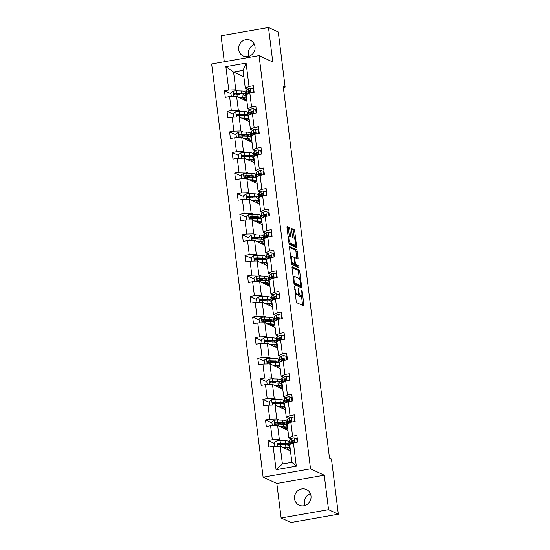 <?xml version="1.0" encoding="UTF-8"?>
<svg xmlns="http://www.w3.org/2000/svg" width="550" height="550" viewBox="0 0 550 550"><rect width="100%" height="100%" fill="white"/><g stroke="black" fill="none" stroke-linecap="round" stroke-linejoin="round"><path stroke-width="0.82" d="M294.628 286.674L296.189 301.207A1.327 0.358 80.1 0 0 296.732 302.679L303.655 305.882A1.327 0.358 80.1 0 0 303.724 305.889A1.327 0.358 80.1 0 0 303.882 304.762L302.163 291.012L301.737 289.974L301.847 292.538A4.242 1.134 80.1 0 1 301.352 296.147A4.242 1.134 80.1 0 1 301.132 296.113L300.554 295.845A4.242 1.134 80.1 0 1 298.808 291.136L298.21 288.324L298.272 290.888A4.242 1.134 80.1 0 1 297.77 294.498A4.242 1.134 80.1 0 1 297.557 294.463L296.979 294.195A4.242 1.134 80.1 0 1 295.233 289.486L294.628 286.674M238.638 49.576A8.642 8.188 -65.2 0 0 243.21 55.983A8.642 8.188 -65.2 0 0 251.653 54.883A8.642 8.188 -65.2 0 0 255.035 46.702A8.642 8.188 -65.2 0 0 250.463 40.294A8.642 8.188 -65.2 0 0 242.021 41.394A8.642 8.188 -65.2 0 0 238.638 49.576M254.458 44.502A8.642 8.188 -65.2 0 0 248.435 54.099A8.642 8.188 -65.2 0 0 249.006 56.299M294.587 498.768A8.642 8.188 -65.2 0 0 299.159 505.175A8.642 8.188 -65.2 0 0 307.608 504.082A8.642 8.188 -65.2 0 0 310.991 495.901A8.642 8.188 -65.2 0 0 306.412 489.493A8.642 8.188 -65.2 0 0 297.969 490.586A8.642 8.188 -65.2 0 0 294.587 498.768M310.413 493.701A8.642 8.188 -65.2 0 0 304.384 503.298A8.642 8.188 -65.2 0 0 304.961 505.498M289.733 228.869A1.327 0.358 80.1 0 0 289.183 227.397L287.244 226.497A1.327 0.358 80.1 0 0 287.176 226.49A1.327 0.358 80.1 0 0 287.018 227.617L288.922 242.887A1.327 0.358 80.1 0 0 289.465 244.365L296.395 247.562A1.327 0.358 80.1 0 0 296.457 247.576A1.327 0.358 80.1 0 0 296.615 246.448L294.711 231.172A1.327 0.358 80.1 0 0 294.168 229.701L291.823 228.614A1.327 0.358 80.1 0 0 291.754 228.601A1.327 0.358 80.1 0 0 291.596 229.728L292.414 236.266A1.327 0.358 80.1 0 0 292.957 237.738L294.119 238.281A3.548 0.949 80.1 0 1 295.536 241.897A3.548 0.949 80.1 0 1 295.164 245.231A3.548 0.949 80.1 0 1 294.986 245.204L290.428 243.1A3.548 0.949 80.1 0 1 289.011 239.477A3.548 0.949 80.1 0 1 289.382 236.143A3.548 0.949 80.1 0 1 289.561 236.17L290.324 236.521A1.327 0.358 80.1 0 0 290.386 236.534A1.327 0.358 80.1 0 0 290.544 235.407L289.733 228.869L288.447 229.096A1.327 0.358 80.1 0 0 287.904 227.617L286.99 227.198M272.786 61.985L268.489 27.5L278.286 32.031L285.141 87.093L283.181 86.185L329.526 458.226L331.485 459.133L338.339 514.195L328.543 509.664L324.252 475.179L310.537 468.841L259.071 55.646L272.786 61.985M292.256 266.757A1.327 0.358 80.1 0 0 292.188 266.75A1.327 0.358 80.1 0 0 292.036 267.877L293.934 283.147A1.327 0.358 80.1 0 0 294.484 284.625L301.407 287.822A1.327 0.358 80.1 0 0 301.476 287.836A1.327 0.358 80.1 0 0 301.627 286.708L299.729 271.432A1.327 0.358 80.1 0 0 299.179 269.961L292.132 266.778M291.431 263.017L289.527 247.748A1.327 0.358 80.1 0 1 289.685 246.62A1.327 0.358 80.1 0 1 289.754 246.627L296.677 249.831A1.327 0.358 80.1 0 1 297.22 251.302L298.031 257.84A1.327 0.358 80.1 0 1 297.88 258.968A1.327 0.358 80.1 0 1 297.811 258.954L294.999 257.654A1.327 0.358 80.1 0 0 294.938 257.647A1.327 0.358 80.1 0 0 294.779 258.775L295.322 263.113A1.327 0.358 80.1 0 0 295.866 264.584L298.788 265.932L299.062 267.754L291.974 264.495A1.327 0.358 80.1 0 1 291.431 263.017M268.489 27.5L221.079 35.805L224.304 61.737M324.252 475.179L276.836 483.484L281.132 517.969L328.543 509.664M281.132 517.969L290.929 522.5L338.339 514.195M247.562 89.203L245.293 88.151L243.072 70.345L246.118 63.106L249.026 86.446L253.316 85.697L254.141 92.29L249.851 93.039L251.591 107.023L255.881 106.274L256.706 112.867L252.409 113.616L254.155 127.593L258.445 126.844L259.263 133.437L254.973 134.193L256.712 148.17L261.009 147.421L261.827 154.014L257.538 154.763L259.277 168.747L263.567 167.991L264.392 174.584L260.095 175.34L261.841 189.317L266.131 188.567L266.956 195.161L262.659 195.91L264.406 209.894L268.696 209.137L269.514 215.731L265.224 216.487L266.963 230.464L271.26 229.714L272.078 236.308L267.788 237.057L269.528 251.041L273.817 250.284L274.643 256.884L270.346 257.634L272.092 271.611L276.382 270.861L277.207 277.454L272.91 278.211L274.649 292.188L278.946 291.438L279.764 298.031L275.474 298.781L277.214 312.764L281.511 312.008L282.329 318.601L278.039 319.357L279.778 333.334L284.068 332.585L284.893 339.178L280.596 339.928L282.343 353.911L286.632 353.155L287.457 359.748L283.161 360.504L284.9 374.481L289.197 373.732L290.015 380.325L285.725 381.074L287.464 395.058L291.761 394.302L292.579 400.902L288.289 401.651L290.029 415.628L294.319 414.879L295.144 421.472L290.847 422.221L292.593 436.205L296.883 435.449L297.708 442.049L293.411 442.798L296.319 466.139L276.072 469.686L273.164 446.346L268.874 447.095L268.049 440.502L272.346 439.752L270.607 425.769L266.31 426.525L265.492 419.932L269.782 419.176L268.043 405.199L263.746 405.948L262.928 399.355L267.218 398.606L265.478 384.622L261.188 385.378L260.363 378.778L264.66 378.029L262.914 364.052L258.624 364.801L257.799 358.208L262.096 357.452L260.356 343.475L256.059 344.224L255.241 337.631L259.531 336.882L257.792 322.905L253.495 323.654L252.677 317.061L256.967 316.305L255.228 302.328L250.938 303.077L250.113 296.484L254.409 295.735L252.663 281.751L248.373 282.507L247.548 275.914L251.845 275.158L250.106 261.181L245.809 261.931L244.991 255.337L249.281 254.588L247.541 240.604L243.244 241.361L242.426 234.761L246.716 234.011L244.977 220.034L240.687 220.784L239.862 214.191L244.159 213.441L242.413 199.458L238.123 200.214L237.298 193.614L241.594 192.864L239.855 178.887L235.558 179.637L234.74 173.044L239.03 172.287L237.291 158.311L232.994 159.06L232.176 152.467L236.466 151.718L234.726 137.734L230.436 138.49L229.611 131.897L233.908 131.141L232.162 117.164L227.872 117.913L227.054 111.32L231.344 110.571L229.604 96.587L225.308 97.343L224.489 90.75L228.779 89.994L225.871 66.653L246.118 63.106M245.293 88.151L249.026 86.446M310.537 468.841L263.12 477.146L211.661 63.951L259.071 55.646M240.639 111.437L238.37 110.385L236.631 96.408L246.909 101.159M248.105 114.888L248.861 115.232M236.631 96.408L229.604 96.587M238.37 110.385L231.344 110.571M250.119 109.773L247.851 108.728L246.111 94.744L249.851 93.039M247.851 108.728L251.591 107.023M243.203 132.007L240.934 130.962L239.195 116.978L249.473 121.736M250.669 135.458L251.426 135.809M239.195 116.978L232.162 117.164M240.934 130.962L233.908 131.141M252.684 130.35L250.415 129.298L248.676 115.321L252.409 113.616M250.415 129.298L254.155 127.593M245.768 152.584L243.499 151.532L241.752 137.555L252.038 142.306M253.234 156.035L253.983 156.386M241.752 137.555L234.726 137.734M243.499 151.532L236.466 151.718M255.248 150.92L252.979 149.875L251.24 135.891L254.973 134.193M252.979 149.875L256.712 148.17M248.325 173.154L246.056 172.109L244.317 158.132L254.602 162.882M255.798 176.612L256.548 176.956M244.317 158.132L237.291 158.311M246.056 172.109L239.03 172.287M257.806 171.497L255.544 170.445L253.798 156.468L257.538 154.763M255.544 170.445L259.277 168.747M250.889 193.731L248.621 192.686L246.881 178.702L257.159 183.452M258.356 197.182L259.112 197.532M246.881 178.702L239.855 178.887M248.621 192.686L241.594 192.864M260.37 192.067L258.101 191.022L256.362 177.038L260.095 175.34M258.101 191.022L261.841 189.317M253.454 214.308L251.185 213.256L249.446 199.279L259.724 204.029M260.92 217.759L261.676 218.103M249.446 199.279L242.413 199.458M251.185 213.256L244.159 213.441M262.934 212.644L260.666 211.592L258.926 197.615L262.659 195.91M260.666 211.592L264.406 209.894M256.011 234.877L253.749 233.833L252.003 219.849L262.288 224.599M263.484 238.329L264.234 238.679M252.003 219.849L244.977 220.034M253.749 233.833L246.716 234.011M265.499 233.221L263.23 232.169L261.491 218.192L265.224 216.487M263.23 232.169L266.963 230.464M258.576 255.454L256.307 254.403L254.567 240.426L264.846 245.176M266.049 258.906L266.798 259.249M254.567 240.426L247.541 240.604M256.307 254.403L249.281 254.588M268.056 253.791L265.794 252.746L264.048 238.762L267.788 237.057M265.794 252.746L269.528 251.041M261.14 276.024L258.871 274.979L257.132 260.996L267.41 265.753M268.606 279.476L269.363 279.826M257.132 260.996L250.106 261.181M258.871 274.979L251.845 275.158M270.621 274.368L268.352 273.316L266.613 259.339L270.346 257.634M268.352 273.316L272.092 271.611M263.704 296.601L261.436 295.549L259.696 281.572L269.974 286.323M271.171 300.053L271.927 300.403M259.696 281.572L252.663 281.751M261.436 295.549L254.409 295.735M273.185 294.938L270.916 293.893L269.177 279.909L272.91 278.211M270.916 293.893L274.649 292.188M266.262 317.171L264 316.126L262.254 302.143L272.539 306.9M273.735 320.629L274.484 320.973M262.254 302.143L255.228 302.328M264 316.126L256.967 316.305M275.749 315.514L273.481 314.462L271.741 300.486L275.474 298.781M273.481 314.462L277.214 312.764M268.826 337.748L266.558 336.696L264.818 322.719L275.096 327.47M276.299 341.199L277.049 341.55M264.818 322.719L257.792 322.905M266.558 336.696L259.531 336.882M278.307 336.084L276.045 335.039L274.299 321.056L278.039 319.357M276.045 335.039L279.778 333.334M271.391 358.318L269.122 357.273L267.382 343.296L277.661 348.047M278.857 361.776L279.613 362.12M267.382 343.296L260.356 343.475M269.122 357.273L262.096 357.452M280.871 356.661L278.603 355.609L276.863 341.632L280.596 339.928M278.603 355.609L282.343 353.911M273.955 378.895L271.686 377.85L269.94 363.866L280.225 368.617M281.421 382.346L282.178 382.697M269.94 363.866L262.914 364.052M271.686 377.85L264.66 378.029M283.436 377.231L281.167 376.186L279.428 362.209L283.161 360.504M281.167 376.186L284.9 374.481M276.512 399.472L274.251 398.42L272.504 384.443L282.789 389.194M283.986 402.923L284.735 403.267M272.504 384.443L265.478 384.622M274.251 398.42L267.218 398.606M286 397.808L283.731 396.763L281.985 382.779L285.725 381.074M283.731 396.763L287.464 395.058M279.077 420.042L276.808 418.997L275.069 405.013L285.347 409.764M286.55 423.493L287.299 423.844M275.069 405.013L268.043 405.199M276.808 418.997L269.782 419.176M288.558 418.385L286.296 417.333L284.549 403.356L288.289 401.651M286.296 417.333L290.029 415.628M281.641 440.619L279.373 439.567L277.633 425.59L287.911 430.341M289.107 444.07L289.864 444.414M277.633 425.59L270.607 425.769M279.373 439.567L272.346 439.752M291.122 438.955L288.853 437.91L287.114 423.926L290.847 422.221M288.853 437.91L292.593 436.205M276.072 469.686L282.411 463.966L280.191 446.16L290.476 450.918M280.191 446.16L273.164 446.346M276.836 483.484L263.12 477.146M283.339 87.409L285.141 87.093M243.072 70.345L233.592 72.009L235.806 89.815L238.074 90.86M243.87 76.759L233.592 72.009L225.871 66.653M282.411 463.966L291.892 462.309L289.678 444.503L293.411 442.798M245.548 94.311L246.297 94.662M246.345 96.608L245.843 96.697M248.909 117.184L248.407 117.274M251.467 137.754L250.965 137.844M254.031 158.331L253.529 158.421M256.596 178.908L256.094 178.991M259.16 199.478L258.658 199.567M261.718 220.055L261.216 220.137M264.282 240.625L263.78 240.714M266.846 261.202L266.344 261.291M269.411 281.772L268.909 281.861M271.968 302.349L271.466 302.438M274.532 322.919L274.031 323.008M277.097 343.496L276.595 343.585M279.661 364.072L279.153 364.155M282.219 384.643L281.717 384.732M284.783 405.219L284.281 405.302M287.347 425.789L286.846 425.879M289.905 446.366L289.403 446.456M291.892 462.309L296.319 466.139M235.806 89.815L228.779 89.994M274.539 443.499L268.049 440.502M271.982 422.929L265.492 419.932M269.418 402.353L262.928 399.355M266.853 381.783L260.363 378.778M264.289 361.206L257.799 358.208M261.731 340.636L255.241 337.631M259.167 320.059L252.677 317.061M256.603 299.482L250.113 296.484M254.038 278.912L247.548 275.914M251.481 258.335L244.991 255.337M248.916 237.765L242.426 234.761M246.352 217.188L239.862 214.191M243.788 196.618L237.298 193.614M241.23 176.041L234.74 173.044M238.666 155.471L232.176 152.467M236.101 134.894L229.611 131.897M233.537 114.317L227.054 111.32M230.979 93.748L224.489 90.75M295.295 294.044A4.242 1.134 80.1 0 0 295.701 294.422L296.979 294.195M297.77 294.498L296.491 294.718A4.242 1.134 80.1 0 1 296.278 294.683L295.701 294.422M298.134 294.119A4.242 1.134 80.1 0 0 299.276 296.072L300.554 295.845M301.352 296.147L300.066 296.374A4.242 1.134 80.1 0 1 299.853 296.34L299.276 296.072M302.631 305.408A1.327 0.358 80.1 0 0 302.596 304.989L301.489 296.086M299.337 278.822L298.444 271.652A1.327 0.358 80.1 0 0 297.901 270.181L292.002 267.458M300.382 287.347A1.327 0.358 80.1 0 0 300.348 286.928L300.224 285.924M294.298 281.978L294.683 283.002L300.761 285.814L300.678 283.154A4.242 1.134 80.1 0 0 298.932 278.444L294.779 276.526A4.242 1.134 80.1 0 0 294.566 276.492A4.242 1.134 80.1 0 0 294.064 280.094L294.298 281.978L293.803 282.061M299.564 286.021L293.996 283.504M294.566 276.492L293.281 276.712A4.242 1.134 80.1 0 0 293.143 276.774M289.493 247.328L295.391 250.051L296.677 249.831M296.787 258.479A1.327 0.358 80.1 0 0 296.752 258.06L295.941 251.522A1.327 0.358 80.1 0 0 295.391 250.051M294.188 264.062A1.327 0.358 80.1 0 0 294.587 264.804L297.509 266.159L298.788 265.932M297.894 267.231L297.509 266.159M292.091 256.307A3.548 0.949 80.1 0 0 291.906 256.279A3.548 0.949 80.1 0 0 291.534 259.614A3.548 0.949 80.1 0 0 292.951 263.237L294.559 263.979A1.327 0.358 80.1 0 0 294.628 263.986A1.327 0.358 80.1 0 0 294.779 262.859L294.243 258.528A1.327 0.358 80.1 0 0 293.693 257.049L292.091 256.307M291.906 256.279L290.627 256.506A3.548 0.949 80.1 0 0 290.62 256.506M291.472 263.312A3.548 0.949 80.1 0 0 291.672 263.457L292.951 263.237M293.404 264.179A1.327 0.358 80.1 0 1 293.343 264.213A1.327 0.358 80.1 0 1 293.274 264.199L291.672 263.457M289.293 236.156A1.327 0.358 80.1 0 0 289.266 235.627L288.447 229.096M288.97 243.196A3.548 0.949 80.1 0 0 289.142 243.32L290.428 243.1M295.164 245.231L293.879 245.458A3.548 0.949 80.1 0 1 293.7 245.431L289.142 243.32M294.305 238.411L293.432 231.392A1.327 0.358 80.1 0 0 292.882 229.921L291.562 229.316M295.364 247.087A1.327 0.358 80.1 0 0 295.336 246.668L295.157 245.231M283.387 447.638L284.817 447.679A8.573 1.506 -7.1 0 1 287.884 448.442A8.573 1.506 -7.1 0 1 286.942 449.281M282.459 447.212L285.931 447.308A10.326 1.815 -7.1 0 1 289.63 448.223A10.326 1.815 -7.1 0 1 287.616 449.598M274.89 446.297L274.429 442.612L276.829 440.846A3.575 0.626 -7.1 0 1 280.074 440.571L285.106 440.715A10.326 1.815 -7.1 0 1 288.805 441.629L289.121 444.139A10.326 1.815 172.9 0 0 285.423 443.217L280.383 443.08A3.575 0.626 172.9 0 0 278.149 443.204C277.166 443.871 277.228 444.4 278.348 444.785A3.575 0.626 -7.1 0 1 280.582 444.661L285.622 444.799A10.326 1.815 -7.1 0 1 289.314 445.72L289.63 448.223M283.415 443.568A8.573 1.506 -7.1 0 1 283.14 443.63L280.754 444.194A4.929 0.866 172.9 0 0 279.091 444.709M288.173 445.06A10.326 1.815 172.9 0 0 289.121 444.139M278.163 444.792L278.712 443.465L284.309 443.589A8.573 1.506 -7.1 0 1 287.375 444.352A8.573 1.506 -7.1 0 1 286.997 444.881M277.881 444.716L278.348 444.785M297.158 442.145L296.725 438.707L294.002 437.834A3.575 0.626 172.9 0 0 291.692 438.536L289.857 439.883A10.326 1.815 172.9 0 0 289.451 440.481L289.768 442.984A10.326 1.815 172.9 0 0 290.833 443.63M293.583 440.997A8.573 1.506 172.9 0 0 294.188 441.024M297.626 442.062L297.234 438.941L296.725 438.707M290.001 444.352A10.326 1.815 -7.1 0 1 290.373 443.967L292.201 442.626A3.575 0.626 -7.1 0 1 293.597 442.118C294.456 441.382 294.387 440.859 293.397 440.529A3.575 0.626 172.9 0 0 292.009 441.045L290.173 442.386A10.326 1.815 172.9 0 0 289.768 442.984M291.672 443.018A8.573 1.506 -7.1 0 1 291.507 442.771A8.573 1.506 -7.1 0 1 291.844 442.269L293.803 440.571M280.83 427.068L282.253 427.103A8.573 1.506 -7.1 0 1 285.326 427.866A8.573 1.506 -7.1 0 1 284.384 428.711M279.902 426.635L283.367 426.731A10.326 1.815 -7.1 0 1 287.066 427.652A10.326 1.815 -7.1 0 1 285.058 429.021M272.326 425.728L271.865 422.036L274.264 420.269A3.575 0.626 -7.1 0 1 277.509 420.001L282.549 420.138A10.326 1.815 -7.1 0 1 286.241 421.059L286.557 423.562A10.326 1.815 172.9 0 0 282.858 422.647L277.826 422.503A3.575 0.626 172.9 0 0 275.591 422.627C274.601 423.301 274.67 423.83 275.784 424.215A3.575 0.626 -7.1 0 1 278.018 424.091L283.058 424.229A10.326 1.815 -7.1 0 1 286.749 425.143L287.066 427.652M280.857 422.991A8.573 1.506 -7.1 0 1 280.576 423.06L278.19 423.617A4.929 0.866 172.9 0 0 276.526 424.139M285.608 424.483A10.326 1.815 172.9 0 0 286.557 423.562M275.598 424.215L276.155 422.888L281.744 423.019A8.573 1.506 -7.1 0 1 284.811 423.782A8.573 1.506 -7.1 0 1 284.433 424.311M275.316 424.139L275.784 424.215M278.266 406.491L279.689 406.533A8.573 1.506 -7.1 0 1 282.762 407.296A8.573 1.506 -7.1 0 1 281.82 408.134M277.337 406.065L280.803 406.161A10.326 1.815 -7.1 0 1 284.501 407.076A10.326 1.815 -7.1 0 1 282.494 408.444M269.768 405.151L269.308 401.466L271.707 399.699A3.575 0.626 -7.1 0 1 274.945 399.424L279.984 399.561A10.326 1.815 -7.1 0 1 283.683 400.482L283.993 402.992A10.326 1.815 172.9 0 0 280.294 402.071L275.261 401.933A3.575 0.626 172.9 0 0 273.027 402.057C272.037 402.724 272.106 403.253 273.219 403.638A3.575 0.626 -7.1 0 1 275.461 403.514L280.493 403.652A10.326 1.815 -7.1 0 1 284.192 404.573L284.501 407.076M278.293 402.421A8.573 1.506 -7.1 0 1 278.011 402.483L275.626 403.047A4.929 0.866 172.9 0 0 273.969 403.562M283.051 403.913A10.326 1.815 172.9 0 0 283.993 402.992M273.041 403.638L273.591 402.318L279.18 402.442A8.573 1.506 -7.1 0 1 282.253 403.205A8.573 1.506 -7.1 0 1 281.875 403.734M272.752 403.569L273.219 403.638M294.594 421.568L294.168 418.131L291.438 417.264A3.575 0.626 172.9 0 0 289.128 417.966L287.299 419.306A10.326 1.815 172.9 0 0 286.887 419.904L287.203 422.414A10.326 1.815 172.9 0 0 288.269 423.06M291.026 420.42A8.573 1.506 172.9 0 0 291.631 420.454M295.061 421.486L294.676 418.364L294.168 418.131M287.444 423.775A10.326 1.815 -7.1 0 1 287.808 423.397L289.637 422.056A3.575 0.626 -7.1 0 1 291.032 421.541C291.892 420.812 291.823 420.283 290.84 419.959A3.575 0.626 172.9 0 0 289.444 420.468L287.609 421.809A10.326 1.815 172.9 0 0 287.203 422.414M289.107 422.441A8.573 1.506 -7.1 0 1 288.942 422.194A8.573 1.506 -7.1 0 1 289.279 421.699L291.246 420.001M292.029 400.998L291.603 397.561L288.874 396.688A3.575 0.626 172.9 0 0 286.571 397.389L284.735 398.729A10.326 1.815 172.9 0 0 284.329 399.334L284.639 401.837A10.326 1.815 172.9 0 0 285.704 402.483M288.461 399.85A8.573 1.506 172.9 0 0 289.066 399.877M292.497 400.916L292.112 397.794L291.603 397.561M284.879 403.205A10.326 1.815 -7.1 0 1 285.244 402.82L287.079 401.479A3.575 0.626 -7.1 0 1 288.468 400.964C289.327 400.235 289.266 399.712 288.276 399.382A3.575 0.626 172.9 0 0 286.88 399.898L285.044 401.239A10.326 1.815 172.9 0 0 284.639 401.837M286.543 401.871A8.573 1.506 -7.1 0 1 286.378 401.624A8.573 1.506 -7.1 0 1 286.722 401.122L288.681 399.424M275.701 385.921L277.131 385.956A8.573 1.506 -7.1 0 1 280.197 386.719A8.573 1.506 -7.1 0 1 279.256 387.564M274.773 385.488L278.245 385.584A10.326 1.815 -7.1 0 1 281.937 386.506A10.326 1.815 -7.1 0 1 279.929 387.874M267.204 384.581L266.743 380.889L269.143 379.122A3.575 0.626 -7.1 0 1 272.387 378.854L277.42 378.991A10.326 1.815 -7.1 0 1 281.119 379.913L281.428 382.415A10.326 1.815 172.9 0 0 277.736 381.494L272.697 381.356A3.575 0.626 172.9 0 0 270.462 381.48C269.479 382.154 269.541 382.676 270.662 383.061A3.575 0.626 -7.1 0 1 272.896 382.938L277.929 383.082A10.326 1.815 -7.1 0 1 281.627 383.996L281.937 386.506M275.729 381.844A8.573 1.506 -7.1 0 1 275.454 381.913L273.068 382.47A4.929 0.866 172.9 0 0 271.404 382.993M280.486 383.336A10.326 1.815 172.9 0 0 281.428 382.415M270.476 383.068L271.026 381.741L276.623 381.872A8.573 1.506 -7.1 0 1 279.689 382.635A8.573 1.506 -7.1 0 1 279.311 383.158M270.188 382.993L270.662 383.061M289.465 380.421L289.039 376.984L286.309 376.111A3.575 0.626 172.9 0 0 284.006 376.819L282.171 378.159A10.326 1.815 172.9 0 0 281.765 378.757L282.074 381.267A10.326 1.815 172.9 0 0 283.14 381.906M285.897 379.273A8.573 1.506 172.9 0 0 286.502 379.301M289.939 380.339L289.548 377.217L289.039 376.984M282.315 382.628A10.326 1.815 -7.1 0 1 282.679 382.25L284.515 380.902A3.575 0.626 -7.1 0 1 285.911 380.394C286.763 379.665 286.701 379.136 285.711 378.812A3.575 0.626 172.9 0 0 284.316 379.321L282.487 380.662A10.326 1.815 172.9 0 0 282.074 381.267M283.986 381.294A8.573 1.506 -7.1 0 1 283.821 381.047A8.573 1.506 -7.1 0 1 284.157 380.552L286.117 378.854M273.137 365.344L274.567 365.386A8.573 1.506 -7.1 0 1 277.633 366.149A8.573 1.506 -7.1 0 1 276.691 366.987M272.209 364.918L275.681 365.014A10.326 1.815 -7.1 0 1 279.379 365.929A10.326 1.815 -7.1 0 1 277.372 367.297M264.639 364.004L264.179 360.319L266.578 358.545A3.575 0.626 -7.1 0 1 269.823 358.277L274.856 358.414A10.326 1.815 -7.1 0 1 278.554 359.336L278.871 361.845A10.326 1.815 172.9 0 0 275.172 360.924L270.132 360.786A3.575 0.626 172.9 0 0 267.898 360.91C266.915 361.577 266.977 362.106 268.097 362.491A3.575 0.626 -7.1 0 1 270.332 362.368L275.371 362.505A10.326 1.815 -7.1 0 1 279.063 363.426L279.379 365.929M273.164 361.274A8.573 1.506 -7.1 0 1 272.889 361.336L270.504 361.9A4.929 0.866 172.9 0 0 268.84 362.416M277.922 362.766A10.326 1.815 172.9 0 0 278.871 361.845M267.912 362.491L268.462 361.171L274.058 361.295A8.573 1.506 -7.1 0 1 277.124 362.058A8.573 1.506 -7.1 0 1 276.746 362.587M267.63 362.422L268.097 362.491M286.907 359.844L286.474 356.407L283.752 355.541A3.575 0.626 172.9 0 0 281.442 356.242L279.606 357.582A10.326 1.815 172.9 0 0 279.201 358.188L279.517 360.69A10.326 1.815 172.9 0 0 280.582 361.336M283.332 358.703A8.573 1.506 172.9 0 0 283.938 358.731M287.375 359.762L286.983 356.647L286.474 356.407M279.757 362.058A10.326 1.815 -7.1 0 1 280.122 361.673L281.951 360.332A3.575 0.626 -7.1 0 1 283.346 359.817C284.206 359.088 284.137 358.566 283.147 358.236A3.575 0.626 172.9 0 0 281.758 358.751L279.923 360.092A10.326 1.815 172.9 0 0 279.517 360.69M281.421 360.717A8.573 1.506 -7.1 0 1 281.256 360.477A8.573 1.506 -7.1 0 1 281.593 359.975L283.553 358.277M270.579 344.774L272.002 344.809A8.573 1.506 -7.1 0 1 275.076 345.572A8.573 1.506 -7.1 0 1 274.134 346.411M269.651 344.341L273.116 344.438A10.326 1.815 -7.1 0 1 276.815 345.359A10.326 1.815 -7.1 0 1 274.808 346.727M262.075 343.434L261.614 339.742L264.014 337.975A3.575 0.626 -7.1 0 1 267.259 337.707L272.298 337.844A10.326 1.815 -7.1 0 1 275.99 338.759L276.306 341.268A10.326 1.815 172.9 0 0 272.607 340.347L267.575 340.209A3.575 0.626 172.9 0 0 265.341 340.333C264.351 341.007 264.419 341.529 265.533 341.914A3.575 0.626 -7.1 0 1 267.768 341.791L272.807 341.928A10.326 1.815 -7.1 0 1 276.499 342.849L276.815 345.359M270.607 340.697A8.573 1.506 -7.1 0 1 270.325 340.766L267.939 341.323A4.929 0.866 172.9 0 0 266.276 341.839M275.357 342.189A10.326 1.815 172.9 0 0 276.306 341.268M265.347 341.921L265.904 340.594L271.494 340.725A8.573 1.506 -7.1 0 1 274.56 341.488A8.573 1.506 -7.1 0 1 274.182 342.011M265.066 341.846L265.533 341.914M284.343 339.274L283.917 335.837L281.188 334.964A3.575 0.626 172.9 0 0 278.877 335.672L277.049 337.012A10.326 1.815 172.9 0 0 276.636 337.611L276.952 340.12A10.326 1.815 172.9 0 0 278.018 340.759M280.775 338.126A8.573 1.506 172.9 0 0 281.38 338.154M284.811 339.192L284.426 336.071L283.917 335.837M277.193 341.481A10.326 1.815 -7.1 0 1 277.558 341.096L279.393 339.756A3.575 0.626 -7.1 0 1 280.782 339.247C281.641 338.518 281.572 337.989 280.589 337.666A3.575 0.626 172.9 0 0 279.194 338.174L277.358 339.515A10.326 1.815 172.9 0 0 276.952 340.12M278.857 340.147A8.573 1.506 -7.1 0 1 278.692 339.9A8.573 1.506 -7.1 0 1 279.029 339.405L280.995 337.707M268.015 324.197L269.445 324.239A8.573 1.506 -7.1 0 1 272.511 325.002A8.573 1.506 -7.1 0 1 271.569 325.841M267.087 323.771L270.552 323.861A10.326 1.815 -7.1 0 1 274.251 324.782A10.326 1.815 -7.1 0 1 272.243 326.15M259.518 322.857L259.057 319.165L261.456 317.398A3.575 0.626 -7.1 0 1 264.694 317.13L269.734 317.268A10.326 1.815 -7.1 0 1 273.433 318.189L273.742 320.691A10.326 1.815 172.9 0 0 270.043 319.777L265.011 319.639A3.575 0.626 172.9 0 0 262.776 319.763C261.786 320.43 261.855 320.959 262.976 321.344A3.575 0.626 -7.1 0 1 265.21 321.221L270.243 321.358A10.326 1.815 -7.1 0 1 273.941 322.279L274.251 324.782M268.043 320.121A8.573 1.506 -7.1 0 1 267.761 320.189L265.375 320.746A4.929 0.866 172.9 0 0 263.718 321.269M272.8 321.613A10.326 1.815 172.9 0 0 273.742 320.691M262.79 321.344L263.34 320.018L268.929 320.148A8.573 1.506 -7.1 0 1 272.002 320.911A8.573 1.506 -7.1 0 1 271.624 321.441M262.501 321.269L262.976 321.344M281.779 318.697L281.353 315.26L278.623 314.394A3.575 0.626 172.9 0 0 276.32 315.095L274.484 316.436A10.326 1.815 172.9 0 0 274.079 317.041L274.388 319.543A10.326 1.815 172.9 0 0 275.454 320.189M278.211 317.556A8.573 1.506 172.9 0 0 278.816 317.584M282.246 318.615L281.861 315.501L281.353 315.26M274.629 320.911A10.326 1.815 -7.1 0 1 274.993 320.526L276.829 319.186A3.575 0.626 -7.1 0 1 278.224 318.67C279.077 317.941 279.015 317.412 278.025 317.089A3.575 0.626 172.9 0 0 276.629 317.604L274.794 318.945A10.326 1.815 172.9 0 0 274.388 319.543M276.293 319.571A8.573 1.506 -7.1 0 1 276.127 319.33A8.573 1.506 -7.1 0 1 276.471 318.828L278.431 317.13M265.451 303.621L266.881 303.662A8.573 1.506 -7.1 0 1 269.947 304.425A8.573 1.506 -7.1 0 1 269.005 305.264M264.522 303.194L267.994 303.291A10.326 1.815 -7.1 0 1 271.686 304.212A10.326 1.815 -7.1 0 1 269.679 305.58M256.953 302.28L256.493 298.595L258.892 296.828A3.575 0.626 -7.1 0 1 262.137 296.56L267.169 296.697A10.326 1.815 -7.1 0 1 270.868 297.612L271.178 300.121A10.326 1.815 172.9 0 0 267.486 299.2L262.446 299.062A3.575 0.626 172.9 0 0 260.212 299.186C259.229 299.853 259.291 300.382 260.411 300.768A3.575 0.626 -7.1 0 1 262.646 300.644L267.678 300.781A10.326 1.815 -7.1 0 1 271.377 301.702L271.686 304.212M265.478 299.551A8.573 1.506 -7.1 0 1 265.203 299.619L262.817 300.176A4.929 0.866 172.9 0 0 261.154 300.692M270.236 301.043A10.326 1.815 172.9 0 0 271.178 300.121M260.226 300.774L260.776 299.447L266.372 299.571A8.573 1.506 -7.1 0 1 269.438 300.334A8.573 1.506 -7.1 0 1 269.06 300.864M259.937 300.699L260.411 300.768M279.214 298.127L278.788 294.69L276.059 293.817A3.575 0.626 172.9 0 0 273.756 294.518L271.92 295.866A10.326 1.815 172.9 0 0 271.514 296.464L271.824 298.966A10.326 1.815 172.9 0 0 272.889 299.613M275.646 296.979A8.573 1.506 172.9 0 0 276.251 297.007M279.689 298.045L279.297 294.924L278.788 294.69M272.064 300.334A10.326 1.815 -7.1 0 1 272.429 299.949L274.264 298.609A3.575 0.626 -7.1 0 1 275.66 298.1C276.512 297.371 276.451 296.842 275.461 296.512A3.575 0.626 172.9 0 0 274.065 297.028L272.236 298.368A10.326 1.815 172.9 0 0 271.824 298.966M273.735 299.001A8.573 1.506 -7.1 0 1 273.57 298.753A8.573 1.506 -7.1 0 1 273.907 298.251L275.866 296.553M262.893 283.051L264.316 283.092A8.573 1.506 -7.1 0 1 267.382 283.855A8.573 1.506 -7.1 0 1 266.441 284.694M261.958 282.618L265.43 282.714A10.326 1.815 -7.1 0 1 269.129 283.635A10.326 1.815 -7.1 0 1 267.121 285.003M254.389 281.71L253.928 278.018L256.327 276.251A3.575 0.626 -7.1 0 1 259.572 275.983L264.612 276.121A10.326 1.815 -7.1 0 1 268.304 277.042L268.62 279.544A10.326 1.815 172.9 0 0 264.921 278.63L259.882 278.486A3.575 0.626 172.9 0 0 257.647 278.609C256.664 279.283 256.733 279.812 257.847 280.197A3.575 0.626 -7.1 0 1 260.081 280.074L265.121 280.211A10.326 1.815 -7.1 0 1 268.812 281.126L269.129 283.635M262.914 278.974A8.573 1.506 -7.1 0 1 262.639 279.043L260.253 279.599A4.929 0.866 172.9 0 0 258.589 280.122M267.671 280.466A10.326 1.815 172.9 0 0 268.62 279.544M257.661 280.197L258.211 278.871L263.808 279.001A8.573 1.506 -7.1 0 1 266.874 279.764A8.573 1.506 -7.1 0 1 266.496 280.294M257.379 280.122L257.847 280.197M276.657 277.551L276.224 274.113L273.501 273.247A3.575 0.626 172.9 0 0 271.191 273.948L269.356 275.289A10.326 1.815 172.9 0 0 268.95 275.887L269.266 278.396A10.326 1.815 172.9 0 0 270.332 279.043M273.082 276.409A8.573 1.506 172.9 0 0 273.687 276.437M277.124 277.468L276.732 274.347L276.224 274.113M269.507 279.764A10.326 1.815 -7.1 0 1 269.871 279.379L271.7 278.039A3.575 0.626 -7.1 0 1 273.096 277.523C273.955 276.794 273.886 276.265 272.896 275.942A3.575 0.626 172.9 0 0 271.507 276.451L269.672 277.798A10.326 1.815 172.9 0 0 269.266 278.396M271.171 278.424A8.573 1.506 -7.1 0 1 271.006 278.176A8.573 1.506 -7.1 0 1 271.343 277.681L273.302 275.983M260.329 262.474L261.752 262.515A8.573 1.506 -7.1 0 1 264.825 263.278A8.573 1.506 -7.1 0 1 263.883 264.117M259.401 262.048L262.866 262.144A10.326 1.815 -7.1 0 1 266.564 263.058A10.326 1.815 -7.1 0 1 264.557 264.433M251.824 261.133L251.371 257.448L253.763 255.681A3.575 0.626 -7.1 0 1 257.008 255.406L262.048 255.551A10.326 1.815 -7.1 0 1 265.739 256.465L266.056 258.974A10.326 1.815 172.9 0 0 262.357 258.053L257.324 257.916A3.575 0.626 172.9 0 0 255.09 258.039C254.1 258.706 254.169 259.236 255.282 259.621A3.575 0.626 -7.1 0 1 257.517 259.497L262.556 259.634A10.326 1.815 -7.1 0 1 266.248 260.556L266.564 263.058M260.356 258.404A8.573 1.506 -7.1 0 1 260.074 258.466L257.689 259.029A4.929 0.866 172.9 0 0 256.025 259.545M265.107 259.896A10.326 1.815 172.9 0 0 266.056 258.974M255.097 259.627L255.654 258.301L261.243 258.424A8.573 1.506 -7.1 0 1 264.316 259.188A8.573 1.506 -7.1 0 1 263.931 259.717M254.815 259.552L255.282 259.621M257.764 241.904L259.194 241.938A8.573 1.506 -7.1 0 1 262.261 242.701A8.573 1.506 -7.1 0 1 261.319 243.547M256.836 241.471L260.301 241.567A10.326 1.815 -7.1 0 1 264 242.488A10.326 1.815 -7.1 0 1 261.993 243.856M249.267 240.563L248.806 236.871L251.206 235.104A3.575 0.626 -7.1 0 1 254.444 234.836L259.483 234.974A10.326 1.815 -7.1 0 1 263.182 235.895L263.491 238.397A10.326 1.815 172.9 0 0 259.793 237.476L254.76 237.339A3.575 0.626 172.9 0 0 252.526 237.462C251.536 238.136 251.604 238.659 252.725 239.044A3.575 0.626 -7.1 0 1 254.959 238.927L259.992 239.064A10.326 1.815 -7.1 0 1 263.691 239.979L264 242.488M257.792 237.827A8.573 1.506 -7.1 0 1 257.51 237.896L255.124 238.452A4.929 0.866 172.9 0 0 253.468 238.975M262.549 239.319A10.326 1.815 172.9 0 0 263.491 238.397M252.539 239.051L253.089 237.724L258.679 237.854A8.573 1.506 -7.1 0 1 261.752 238.617A8.573 1.506 -7.1 0 1 261.374 239.14M252.251 238.975L252.725 239.044M255.2 221.327L256.63 221.368A8.573 1.506 -7.1 0 1 259.696 222.131A8.573 1.506 -7.1 0 1 258.754 222.97M254.272 220.901L257.744 220.997A10.326 1.815 -7.1 0 1 261.436 221.911A10.326 1.815 -7.1 0 1 259.428 223.279M246.702 219.986L246.242 216.301L248.641 214.528A3.575 0.626 -7.1 0 1 251.886 214.259L256.919 214.397A10.326 1.815 -7.1 0 1 260.618 215.318L260.927 217.827A10.326 1.815 172.9 0 0 257.235 216.906L252.196 216.769A3.575 0.626 172.9 0 0 249.961 216.893C248.978 217.559 249.04 218.089 250.161 218.474A3.575 0.626 -7.1 0 1 252.395 218.35L257.428 218.488A10.326 1.815 -7.1 0 1 261.126 219.409L261.436 221.911M255.228 217.257A8.573 1.506 -7.1 0 1 254.952 217.319L252.567 217.883A4.929 0.866 172.9 0 0 250.903 218.398M259.985 218.749A10.326 1.815 172.9 0 0 260.927 217.827M249.975 218.474L250.525 217.154L256.121 217.278A8.573 1.506 -7.1 0 1 259.188 218.041A8.573 1.506 -7.1 0 1 258.809 218.57M249.686 218.405L250.161 218.474M252.643 200.757L254.066 200.791A8.573 1.506 -7.1 0 1 257.132 201.554A8.573 1.506 -7.1 0 1 256.197 202.4M251.708 200.324L255.179 200.42A10.326 1.815 -7.1 0 1 258.878 201.341A10.326 1.815 -7.1 0 1 256.871 202.709M244.138 199.416L243.678 195.724L246.077 193.958A3.575 0.626 -7.1 0 1 249.322 193.689L254.361 193.827A10.326 1.815 -7.1 0 1 258.053 194.748L258.369 197.251A10.326 1.815 172.9 0 0 254.671 196.329L249.631 196.192A3.575 0.626 172.9 0 0 247.397 196.316C246.414 196.989 246.482 197.512 247.596 197.897A3.575 0.626 -7.1 0 1 249.831 197.773L254.87 197.917A10.326 1.815 -7.1 0 1 258.562 198.832L258.878 201.341M252.663 196.68A8.573 1.506 -7.1 0 1 252.388 196.749L250.002 197.306A4.929 0.866 172.9 0 0 248.339 197.828M257.421 198.172A10.326 1.815 172.9 0 0 258.369 197.251M247.411 197.904L247.961 196.577L253.557 196.708A8.573 1.506 -7.1 0 1 256.623 197.471A8.573 1.506 -7.1 0 1 256.245 197.993M247.129 197.828L247.596 197.897M250.078 180.18L251.501 180.221A8.573 1.506 -7.1 0 1 254.574 180.984A8.573 1.506 -7.1 0 1 253.633 181.823M249.15 179.754L252.615 179.843A10.326 1.815 -7.1 0 1 256.314 180.764A10.326 1.815 -7.1 0 1 254.306 182.133M241.574 178.839L241.12 175.147L243.512 173.381A3.575 0.626 -7.1 0 1 246.758 173.113L251.797 173.25A10.326 1.815 -7.1 0 1 255.489 174.171L255.805 176.674A10.326 1.815 172.9 0 0 252.106 175.759L247.074 175.622A3.575 0.626 172.9 0 0 244.839 175.746C243.849 176.413 243.918 176.942 245.032 177.327A3.575 0.626 -7.1 0 1 247.266 177.203L252.306 177.341A10.326 1.815 -7.1 0 1 256.004 178.262L256.314 180.764M250.106 176.103A8.573 1.506 -7.1 0 1 249.824 176.172L247.438 176.736A4.929 0.866 172.9 0 0 245.774 177.251M254.856 177.595A10.326 1.815 172.9 0 0 255.805 176.674M244.846 177.327L245.403 176.007L250.992 176.131A8.573 1.506 -7.1 0 1 254.066 176.894A8.573 1.506 -7.1 0 1 253.681 177.423M244.564 177.251L245.032 177.327M247.514 159.603L248.944 159.644A8.573 1.506 -7.1 0 1 252.01 160.407A8.573 1.506 -7.1 0 1 251.068 161.246M246.586 159.177L250.058 159.273A10.326 1.815 -7.1 0 1 253.749 160.194A10.326 1.815 -7.1 0 1 251.742 161.562M239.016 158.269L238.556 154.578L240.955 152.811A3.575 0.626 -7.1 0 1 244.2 152.542L249.232 152.68A10.326 1.815 -7.1 0 1 252.931 153.594L253.241 156.104A10.326 1.815 172.9 0 0 249.542 155.183L244.509 155.045A3.575 0.626 172.9 0 0 242.275 155.169C241.292 155.843 241.354 156.365 242.474 156.75A3.575 0.626 -7.1 0 1 244.709 156.626L249.741 156.764A10.326 1.815 -7.1 0 1 253.44 157.685L253.749 160.194M247.541 155.533A8.573 1.506 -7.1 0 1 247.259 155.602L244.881 156.159A4.929 0.866 172.9 0 0 243.217 156.674M252.299 157.025A10.326 1.815 172.9 0 0 253.241 156.104M242.289 156.757L242.839 155.43L248.428 155.554A8.573 1.506 -7.1 0 1 251.501 156.317A8.573 1.506 -7.1 0 1 251.123 156.846M242 156.681L242.474 156.75M274.093 256.981L273.666 253.543L270.937 252.67A3.575 0.626 172.9 0 0 268.627 253.371L266.798 254.719A10.326 1.815 172.9 0 0 266.386 255.317L266.702 257.819A10.326 1.815 172.9 0 0 267.768 258.466M270.524 255.833A8.573 1.506 172.9 0 0 271.129 255.86M274.56 256.898L274.175 253.777L273.666 253.543M266.942 259.188A10.326 1.815 -7.1 0 1 267.307 258.803L269.143 257.462A3.575 0.626 -7.1 0 1 270.531 256.953C271.391 256.218 271.322 255.695 270.339 255.365A3.575 0.626 172.9 0 0 268.943 255.881L267.107 257.221A10.326 1.815 172.9 0 0 266.702 257.819M268.606 257.854A8.573 1.506 -7.1 0 1 268.441 257.606A8.573 1.506 -7.1 0 1 268.778 257.104L270.744 255.406M271.528 236.404L271.102 232.966L268.373 232.1A3.575 0.626 172.9 0 0 266.069 232.801L264.234 234.142A10.326 1.815 172.9 0 0 263.828 234.74L264.137 237.249A10.326 1.815 172.9 0 0 265.203 237.889M267.96 235.256A8.573 1.506 172.9 0 0 268.565 235.283M271.996 236.321L271.611 233.2L271.102 232.966M264.378 238.611A10.326 1.815 -7.1 0 1 264.743 238.232L266.578 236.885A3.575 0.626 -7.1 0 1 267.974 236.376C268.826 235.647 268.764 235.118 267.774 234.795A3.575 0.626 172.9 0 0 266.379 235.304L264.543 236.644A10.326 1.815 172.9 0 0 264.137 237.249M266.042 237.277A8.573 1.506 -7.1 0 1 265.877 237.029A8.573 1.506 -7.1 0 1 266.221 236.534L268.18 234.836M268.964 215.827L268.538 212.396L265.808 211.523A3.575 0.626 172.9 0 0 263.505 212.224L261.669 213.565A10.326 1.815 172.9 0 0 261.264 214.17L261.573 216.673A10.326 1.815 172.9 0 0 262.646 217.319M265.396 214.686A8.573 1.506 172.9 0 0 266.001 214.713M269.438 215.751L269.046 212.63L268.538 212.396M261.814 218.041A10.326 1.815 -7.1 0 1 262.178 217.656L264.014 216.315A3.575 0.626 -7.1 0 1 265.409 215.799C266.269 215.071 266.2 214.548 265.21 214.218A3.575 0.626 172.9 0 0 263.814 214.734L261.986 216.074A10.326 1.815 172.9 0 0 261.573 216.673M263.484 216.7A8.573 1.506 -7.1 0 1 263.319 216.459A8.573 1.506 -7.1 0 1 263.656 215.958L265.616 214.259M266.406 195.257L265.973 191.819L263.251 190.946A3.575 0.626 172.9 0 0 260.941 191.654L259.112 192.995A10.326 1.815 172.9 0 0 258.699 193.593L259.016 196.103A10.326 1.815 172.9 0 0 260.081 196.742M262.831 194.109A8.573 1.506 172.9 0 0 263.436 194.136M266.874 195.174L266.482 192.053L265.973 191.819M259.256 197.464A10.326 1.815 -7.1 0 1 259.621 197.079L261.449 195.738A3.575 0.626 -7.1 0 1 262.845 195.229C263.704 194.501 263.636 193.971 262.646 193.648A3.575 0.626 172.9 0 0 261.257 194.157L259.421 195.498A10.326 1.815 172.9 0 0 259.016 196.103M260.92 196.13A8.573 1.506 -7.1 0 1 260.755 195.883A8.573 1.506 -7.1 0 1 261.092 195.387L263.051 193.689M263.842 174.68L263.416 171.243L260.686 170.376A3.575 0.626 172.9 0 0 258.383 171.078L256.548 172.418A10.326 1.815 172.9 0 0 256.135 173.023L256.451 175.526A10.326 1.815 172.9 0 0 257.517 176.172M260.274 173.539A8.573 1.506 172.9 0 0 260.879 173.566M264.309 174.597L263.924 171.483L263.416 171.243M256.692 176.894A10.326 1.815 -7.1 0 1 257.056 176.509L258.892 175.168A3.575 0.626 -7.1 0 1 260.281 174.653C261.14 173.924 261.071 173.394 260.088 173.071A3.575 0.626 172.9 0 0 258.692 173.587L256.857 174.928A10.326 1.815 172.9 0 0 256.451 175.526M258.356 175.553A8.573 1.506 -7.1 0 1 258.191 175.312A8.573 1.506 -7.1 0 1 258.528 174.811L260.494 173.113M261.278 154.11L260.851 150.672L258.122 149.799A3.575 0.626 172.9 0 0 255.819 150.507L253.983 151.848A10.326 1.815 172.9 0 0 253.577 152.446L253.887 154.956A10.326 1.815 172.9 0 0 254.952 155.595M257.709 152.962A8.573 1.506 172.9 0 0 258.314 152.989M261.752 154.028L261.36 150.906L260.851 150.672M254.127 156.317A10.326 1.815 -7.1 0 1 254.492 155.932L256.327 154.591A3.575 0.626 -7.1 0 1 257.723 154.083C258.576 153.354 258.514 152.824 257.524 152.501A3.575 0.626 172.9 0 0 256.128 153.01L254.292 154.351A10.326 1.815 172.9 0 0 253.887 154.956M255.791 154.983A8.573 1.506 -7.1 0 1 255.626 154.736A8.573 1.506 -7.1 0 1 255.97 154.234L257.929 152.542M244.949 139.033L246.379 139.074A8.573 1.506 -7.1 0 1 249.446 139.838A8.573 1.506 -7.1 0 1 248.504 140.676M244.021 138.6L247.493 138.696A10.326 1.815 -7.1 0 1 251.185 139.618A10.326 1.815 -7.1 0 1 249.178 140.986M236.452 137.692L235.991 134.001L238.391 132.234A3.575 0.626 -7.1 0 1 241.636 131.966L246.668 132.103A10.326 1.815 -7.1 0 1 250.367 133.024L250.676 135.527A10.326 1.815 172.9 0 0 246.984 134.613L241.945 134.475A3.575 0.626 172.9 0 0 239.711 134.592C238.728 135.266 238.789 135.795 239.91 136.18A3.575 0.626 -7.1 0 1 242.144 136.056L247.177 136.194A10.326 1.815 -7.1 0 1 250.876 137.115L251.185 139.618M244.977 134.956A8.573 1.506 -7.1 0 1 244.702 135.025L242.316 135.582A4.929 0.866 172.9 0 0 240.653 136.104M249.734 136.448A10.326 1.815 172.9 0 0 250.676 135.527M239.724 136.18L240.274 134.853L245.871 134.984A8.573 1.506 -7.1 0 1 248.937 135.747A8.573 1.506 -7.1 0 1 248.559 136.276M239.436 136.104L239.91 136.18M258.713 133.533L258.287 130.096L255.564 129.229A3.575 0.626 172.9 0 0 253.254 129.931L251.419 131.271A10.326 1.815 172.9 0 0 251.013 131.876L251.322 134.379A10.326 1.815 172.9 0 0 252.395 135.025M255.145 132.392A8.573 1.506 172.9 0 0 255.75 132.419M259.188 133.451L258.796 130.336L258.287 130.096M251.563 135.747A10.326 1.815 -7.1 0 1 251.928 135.362L253.763 134.021A3.575 0.626 -7.1 0 1 255.159 133.506C256.018 132.777 255.949 132.248 254.959 131.924A3.575 0.626 172.9 0 0 253.564 132.433L251.735 133.781A10.326 1.815 172.9 0 0 251.322 134.379M253.234 134.406A8.573 1.506 -7.1 0 1 253.069 134.159A8.573 1.506 -7.1 0 1 253.406 133.664L255.365 131.966M242.392 118.456L243.815 118.498A8.573 1.506 -7.1 0 1 246.881 119.261A8.573 1.506 -7.1 0 1 245.946 120.099M241.457 118.03L244.929 118.126A10.326 1.815 -7.1 0 1 248.627 119.041A10.326 1.815 -7.1 0 1 246.62 120.416M233.887 117.116L233.427 113.431L235.826 111.664A3.575 0.626 -7.1 0 1 239.071 111.389L244.111 111.533A10.326 1.815 -7.1 0 1 247.803 112.448L248.119 114.957A10.326 1.815 172.9 0 0 244.42 114.036L239.381 113.898A3.575 0.626 172.9 0 0 237.146 114.022C236.163 114.689 236.232 115.218 237.346 115.603A3.575 0.626 -7.1 0 1 239.58 115.479L244.619 115.617A10.326 1.815 -7.1 0 1 248.311 116.538L248.627 119.041M242.413 114.386A8.573 1.506 -7.1 0 1 242.137 114.448L239.752 115.012A4.929 0.866 172.9 0 0 238.088 115.527M247.17 115.878A10.326 1.815 172.9 0 0 248.119 114.957M237.16 115.61L237.71 114.283L243.306 114.407A8.573 1.506 -7.1 0 1 246.373 115.17A8.573 1.506 -7.1 0 1 245.994 115.699M236.878 115.534L237.346 115.603M256.156 112.963L255.722 109.526L253 108.652A3.575 0.626 172.9 0 0 250.69 109.354L248.861 110.701A10.326 1.815 172.9 0 0 248.449 111.299L248.765 113.802A10.326 1.815 172.9 0 0 249.831 114.448M252.581 111.815A8.573 1.506 172.9 0 0 253.186 111.843M256.623 112.881L256.238 109.759L255.722 109.526M249.006 115.17A10.326 1.815 -7.1 0 1 249.37 114.785L251.199 113.444A3.575 0.626 -7.1 0 1 252.594 112.936C253.454 112.2 253.385 111.677 252.395 111.348A3.575 0.626 172.9 0 0 251.006 111.863L249.171 113.204A10.326 1.815 172.9 0 0 248.765 113.802M250.669 113.836A8.573 1.506 -7.1 0 1 250.504 113.589A8.573 1.506 -7.1 0 1 250.841 113.087L252.808 111.389M239.827 97.886L241.251 97.921A8.573 1.506 -7.1 0 1 244.324 98.684A8.573 1.506 -7.1 0 1 243.382 99.529M238.899 97.453L242.364 97.549A10.326 1.815 -7.1 0 1 246.063 98.471A10.326 1.815 -7.1 0 1 244.056 99.839M231.323 96.546L230.869 92.854L233.262 91.087A3.575 0.626 -7.1 0 1 236.507 90.819L241.546 90.956A10.326 1.815 -7.1 0 1 245.238 91.877L245.554 94.38A10.326 1.815 172.9 0 0 241.856 93.466L236.823 93.321A3.575 0.626 172.9 0 0 234.589 93.445C233.599 94.119 233.667 94.648 234.781 95.033A3.575 0.626 -7.1 0 1 237.016 94.909L242.055 95.047A10.326 1.815 -7.1 0 1 245.754 95.961L246.063 98.471M239.855 93.809A8.573 1.506 -7.1 0 1 239.573 93.878L237.188 94.435A4.929 0.866 172.9 0 0 235.524 94.958M244.606 95.301A10.326 1.815 172.9 0 0 245.554 94.38M234.596 95.033L235.153 93.706L240.742 93.837A8.573 1.506 -7.1 0 1 243.815 94.6A8.573 1.506 -7.1 0 1 243.43 95.129M234.314 94.958L234.781 95.033M253.591 92.386L253.165 88.949L250.436 88.083A3.575 0.626 172.9 0 0 248.133 88.784L246.297 90.124A10.326 1.815 172.9 0 0 245.884 90.723L246.201 93.232A10.326 1.815 172.9 0 0 247.266 93.878M250.023 91.238A8.573 1.506 172.9 0 0 250.628 91.272M254.059 92.304L253.674 89.183L253.165 88.949M246.441 94.593A10.326 1.815 -7.1 0 1 246.806 94.215L248.641 92.874A3.575 0.626 -7.1 0 1 250.03 92.359C250.889 91.63 250.827 91.101 249.837 90.777A3.575 0.626 172.9 0 0 248.442 91.286L246.606 92.627A10.326 1.815 172.9 0 0 246.201 93.232M248.105 93.259A8.573 1.506 -7.1 0 1 247.94 93.012A8.573 1.506 -7.1 0 1 248.277 92.517L250.243 90.819M294.738 289.568L295.233 289.486M296.278 294.683L297.557 294.463M298.093 289.444L298.588 289.355M298.313 291.225L298.808 291.136M299.853 296.34L301.132 296.113M301.668 291.094L302.163 291.012M302.596 304.989L303.882 304.762M294.518 287.788L295.013 287.705M297.901 270.181L299.179 269.961M298.444 271.652L299.729 271.432M300.348 286.928L301.627 286.708M293.934 283.133L294.683 283.002M299.475 286.041L300.761 285.814M293.569 280.184L294.064 280.094M295.941 251.522L297.22 251.302M296.752 258.06L298.031 257.84M294.284 258.857L294.779 258.775M294.807 263.202L295.322 263.113M294.587 264.804L295.866 264.584M293.274 264.199L294.559 263.979M289.266 235.627L290.544 235.407M293.7 245.431L294.986 245.204M292.882 229.921L294.168 229.701M293.432 231.392L294.711 231.172M295.336 246.668L296.615 246.448M287.904 227.617L289.183 227.397M276.767 440.887L277.434 446.236M285.622 444.799L285.931 447.308M280.816 444.668L280.754 444.194M283.278 444.737L283.14 443.63M285.106 440.715L285.423 443.217M280.582 444.661L280.803 446.442M280.074 440.571L280.383 443.08M278.712 443.465L278.149 443.204M294.656 442.578L294.071 437.855M290.173 442.386L289.857 439.883M292.009 441.045L291.692 438.536M292.291 443.314L292.201 442.626M274.209 420.317L274.869 425.659M283.058 424.229L283.367 426.731M278.252 424.098L278.19 423.617M280.713 424.16L280.576 423.06M282.549 420.138L282.858 422.647M278.018 424.091L278.245 425.872M277.509 420.001L277.826 422.503M276.155 422.888L275.591 422.627M271.645 399.74L272.312 405.089M280.493 403.652L280.803 406.161M275.688 403.521L275.626 403.047M278.149 403.59L278.011 402.483M279.984 399.561L280.294 402.071M275.461 403.514L275.681 405.295M274.945 399.424L275.261 401.933M273.591 402.318L273.027 402.057M292.091 422.008L291.507 417.285M287.609 421.809L287.299 419.306M289.444 420.468L289.128 417.966M289.726 422.737L289.637 422.056M289.534 401.431L288.942 396.708M285.044 401.239L284.735 398.729M286.88 399.898L286.571 397.389M287.162 402.16L287.079 401.479M269.081 379.163L269.748 384.512M277.929 383.082L278.245 385.584M273.123 382.944L273.068 382.47M275.591 383.013L275.454 381.913M277.42 378.991L277.736 381.494M272.896 382.938L273.116 384.725M272.387 378.854L272.697 381.356M271.026 381.741L270.462 381.48M286.969 380.861L286.378 376.138M282.487 380.662L282.171 378.159M284.316 379.321L284.006 376.819M284.597 381.59L284.515 380.902M266.516 358.593L267.183 363.942M275.371 362.505L275.681 365.014M270.566 362.374L270.504 361.9M273.027 362.443L272.889 361.336M274.856 358.414L275.172 360.924M270.332 362.368L270.552 364.148M269.823 358.277L270.132 360.786M268.462 361.171L267.898 360.91M284.405 360.284L283.821 355.561M279.923 360.092L279.606 357.582M281.758 358.751L281.442 356.242M282.04 361.013L281.951 360.332M263.959 338.016L264.626 343.365M272.807 341.928L273.116 344.438M268.001 341.798L267.939 341.323M270.462 341.866L270.325 340.766M272.298 337.844L272.607 340.347M267.768 341.791L267.994 343.578M267.259 337.707L267.575 340.209M265.904 340.594L265.341 340.333M281.841 339.714L281.256 334.991M277.358 339.515L277.049 337.012M279.194 338.174L278.877 335.672M279.476 340.443L279.393 339.756M261.394 317.446L262.061 322.788M270.243 321.358L270.552 323.861M265.437 321.228L265.375 320.746M267.898 321.296L267.761 320.189M269.734 317.268L270.043 319.777M265.21 321.221L265.43 323.001M264.694 317.13L265.011 319.639M263.34 320.018L262.776 319.763M279.283 319.137L278.692 314.414M274.794 318.945L274.484 316.436M276.629 317.604L276.32 315.095M276.911 319.866L276.829 319.186M258.83 296.869L259.497 302.218M267.678 300.781L267.994 303.291M262.873 300.651L262.817 300.176M265.341 300.719L265.203 299.619M267.169 296.697L267.486 299.2M262.646 300.644L262.866 302.431M262.137 296.56L262.446 299.062M260.776 299.447L260.212 299.186M276.719 298.561L276.127 293.837M272.236 298.368L271.92 295.866M274.065 297.028L273.756 294.518M274.347 299.296L274.264 298.609M256.266 276.299L256.933 281.641M265.121 280.211L265.43 282.714M260.315 280.081L260.253 279.599M262.776 280.143L262.639 279.043M264.612 276.121L264.921 278.63M260.081 280.074L260.301 281.854M259.572 275.983L259.882 278.486M258.211 278.871L257.647 278.609M274.154 277.991L273.57 273.268M269.672 277.798L269.356 275.289M271.507 276.451L271.191 273.948M271.789 278.719L271.7 278.039M253.708 255.722L254.375 261.071M262.556 259.634L262.866 262.144M257.751 259.504L257.689 259.029M260.212 259.572L260.074 258.466M262.048 255.551L262.357 258.053M257.517 259.497L257.744 261.278M257.008 255.406L257.324 257.916M255.654 258.301L255.09 258.039M251.144 235.146L251.811 240.494M259.992 239.064L260.301 241.567M255.186 238.927L255.124 238.452M257.647 238.996L257.51 237.896M259.483 234.974L259.793 237.476M254.959 238.927L255.179 240.708M254.444 234.836L254.76 237.339M253.089 237.724L252.526 237.462M248.579 214.576L249.246 219.924M257.428 218.488L257.744 220.997M252.622 218.357L252.567 217.883M255.09 218.426L254.952 217.319M256.919 214.397L257.235 216.906M252.395 218.35L252.615 220.131M251.886 214.259L252.196 216.769M250.525 217.154L249.961 216.893M246.015 193.999L246.682 199.347M254.87 197.917L255.179 200.42M250.064 197.78L250.002 197.306M252.526 197.849L252.388 196.749M254.361 193.827L254.671 196.329M249.831 197.773L250.051 199.561M249.322 193.689L249.631 196.192M247.961 196.577L247.397 196.316M243.458 173.429L244.124 178.771M252.306 177.341L252.615 179.843M247.5 177.21L247.438 176.736M249.961 177.279L249.824 176.172M251.797 173.25L252.106 175.759M247.266 177.203L247.493 178.984M246.758 173.113L247.074 175.622M245.403 176.007L244.839 175.746M240.893 152.852L241.56 158.201M249.741 156.764L250.058 159.273M244.936 156.633L244.881 156.159M247.397 156.702L247.259 155.602M249.232 152.68L249.542 155.183M244.709 156.626L244.929 158.414M244.2 152.542L244.509 155.045M242.839 155.43L242.275 155.169M271.59 257.414L271.006 252.691M267.107 257.221L266.798 254.719M268.943 255.881L268.627 253.371M269.225 258.149L269.143 257.462M269.032 236.844L268.441 232.121M264.543 236.644L264.234 234.142M266.379 235.304L266.069 232.801M266.661 237.572L266.578 236.885M266.468 216.267L265.877 211.544M261.986 216.074L261.669 213.565M263.814 214.734L263.505 212.224M264.096 216.996L264.014 216.315M263.904 195.697L263.319 190.974M259.421 195.498L259.112 192.995M261.257 194.157L260.941 191.654M261.539 196.426L261.449 195.738M261.339 175.12L260.755 170.397M256.857 174.928L256.548 172.418M258.692 173.587L258.383 171.078M258.974 175.849L258.892 175.168M258.782 154.543L258.191 149.82M254.292 154.351L253.983 151.848M256.128 153.01L255.819 150.507M256.41 155.279L256.327 154.591M238.329 132.282L238.996 137.624M247.177 136.194L247.493 138.696M242.371 136.063L242.316 135.582M244.839 136.125L244.702 135.025M246.668 132.103L246.984 134.613M242.144 136.056L242.364 137.837M241.636 131.966L241.945 134.475M240.274 134.853L239.711 134.592M256.218 133.973L255.626 129.25M251.735 133.781L251.419 131.271M253.564 132.433L253.254 129.931M253.846 134.702L253.763 134.021M235.764 111.705L236.431 117.054M244.619 115.617L244.929 118.126M239.814 115.486L239.752 115.012M242.275 115.555L242.137 114.448M244.111 111.533L244.42 114.036M239.58 115.479L239.8 117.26M239.071 111.389L239.381 113.898M237.71 114.283L237.146 114.022M253.653 113.396L253.069 108.673M249.171 113.204L248.861 110.701M251.006 111.863L250.69 109.354M251.288 114.132L251.199 113.444M233.207 91.135L233.874 96.477M242.055 95.047L242.364 97.549M237.249 94.916L237.188 94.435M239.711 94.978L239.573 93.878M241.546 90.956L241.856 93.466M237.016 94.909L237.242 96.69M236.507 90.819L236.823 93.321M235.153 93.706L234.589 93.445M251.089 92.826L250.504 88.103M246.606 92.627L246.297 90.124M248.442 91.286L248.133 88.784M248.724 93.555L248.641 92.874M299.523 286.048L300.802 285.821M294.092 257.792L294.938 257.647M293.343 264.213L294.628 263.986M288.111 236.363L289.382 236.143"/></g></svg>
